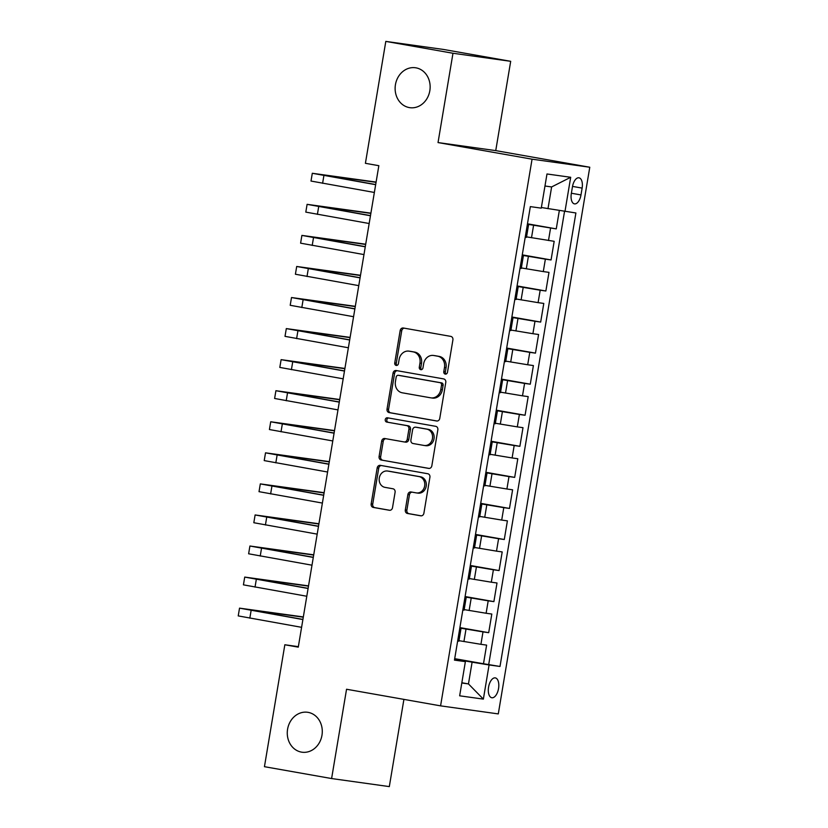 <?xml version="1.0" encoding="UTF-8"?>
<svg xmlns="http://www.w3.org/2000/svg" width="828" height="828" viewBox="0 0 828 828"><rect width="100%" height="100%" fill="white"/><g stroke="black" fill="none" stroke-linecap="round" stroke-linejoin="round"><path stroke-width="1.24" d="M445.278 374.101A2.163 1.873 -82.1 0 0 447.482 372.3L452.906 339.904A3.095 2.681 -82.1 0 0 450.774 336.385L403.308 328.002A3.095 2.681 -82.1 0 0 400.162 330.579L394.739 362.974A2.163 1.873 -82.1 0 0 398.434 363.627L399.137 359.435A9.895 8.57 -82.1 0 1 408.939 351.134A9.895 8.57 -82.1 0 1 409.208 351.175L413.162 351.869A9.895 8.57 -82.1 0 1 419.962 363.119L419.268 367.311A2.163 1.873 -82.1 0 0 422.953 367.963L423.657 363.771A9.895 8.57 -82.1 0 1 433.468 355.46A9.895 8.57 -82.1 0 1 433.727 355.502L437.681 356.206A9.895 8.57 -82.1 0 1 444.491 367.456L443.787 371.648A2.163 1.873 -82.1 0 0 445.278 374.101M308.109 712.359A20.162 17.46 -82.1 0 0 307.561 712.277A20.162 17.46 -82.1 0 0 287.533 729.509A20.162 17.46 -82.1 0 0 301.454 752.114A20.162 17.46 -82.1 0 0 301.992 752.207A20.162 17.46 -82.1 0 0 322.02 734.964A20.162 17.46 -82.1 0 0 308.109 712.359M415.956 67.834A20.162 17.46 -82.1 0 0 415.418 67.751A20.162 17.46 -82.1 0 0 395.391 84.984A20.162 17.46 -82.1 0 0 409.311 107.588A20.162 17.46 -82.1 0 0 409.85 107.681A20.162 17.46 -82.1 0 0 429.877 90.438A20.162 17.46 -82.1 0 0 415.956 67.834M498.549 688.513A10.081 5.04 100 0 0 495.31 677.894A10.081 5.04 100 0 0 488.561 687.126A10.081 5.04 100 0 0 491.801 697.745A10.081 5.04 100 0 0 498.549 688.513M405.306 509.944A3.095 2.681 -82.1 0 0 407.438 513.463L420.748 515.813A3.095 2.681 -82.1 0 0 423.895 513.225L429.918 477.249A3.095 2.681 -82.1 0 0 427.786 473.74L380.321 465.357A3.095 2.681 -82.1 0 0 377.175 467.934L371.161 503.91A3.095 2.681 -82.1 0 0 373.283 507.429L389.367 510.265A3.095 2.681 -82.1 0 0 392.513 507.688L395.091 492.287A3.095 2.681 -82.1 0 0 392.969 488.779L384.989 487.361A8.27 7.162 -82.1 0 1 379.276 478.087A8.27 7.162 -82.1 0 1 387.494 471.018A8.27 7.162 -82.1 0 1 387.721 471.049L418.968 476.576A8.27 7.162 -82.1 0 1 424.681 485.85A8.27 7.162 -82.1 0 1 416.463 492.919A8.27 7.162 -82.1 0 1 416.236 492.888L411.03 491.967A3.095 2.681 -82.1 0 0 407.883 494.554L405.306 509.944L406.869 510.162A3.095 2.681 -82.1 0 0 408.991 513.681L421.266 515.844M346.549 689.248L331.604 778.548L264.442 766.687L284.842 644.764L298.277 647.144L378.841 165.693L365.407 163.313L385.807 41.4L452.978 53.261L438.033 142.571L532.062 159.183L440.579 705.86L346.549 689.248M436.615 420.997A3.095 2.681 -82.1 0 0 439.761 418.409L445.785 382.432A3.095 2.681 -82.1 0 0 443.663 378.913L396.188 370.53A3.095 2.681 -82.1 0 0 393.041 373.117L387.028 409.094A3.095 2.681 -82.1 0 0 389.15 412.603L436.78 421.017M437.846 429.846L431.833 465.822A3.095 2.681 -82.1 0 1 428.687 468.4L381.222 460.016A3.095 2.681 -82.1 0 1 379.089 456.507L381.667 441.107A3.095 2.681 -82.1 0 1 384.813 438.519L404.064 441.924A3.095 2.681 -82.1 0 0 407.21 439.337L408.918 429.132A3.095 2.681 -82.1 0 0 406.796 425.613L386.748 422.073A2.163 1.873 -82.1 0 1 387.463 417.798L435.725 426.327A3.095 2.681 -82.1 0 1 437.846 429.846M454.696 658.664L483.49 663.745L486.616 645.115L480.923 644.319L482.993 631.888L459.83 628.028M459.902 627.603L488.696 632.685L491.811 614.045L486.119 613.258L488.199 600.828L465.025 596.967M465.098 596.543L493.892 601.625L497.007 582.984L491.314 582.198L493.395 569.767L470.221 565.907M470.294 565.472L499.087 570.564L502.203 551.924L496.51 551.137L498.591 538.707L475.417 534.847M475.489 534.412L504.283 539.504L507.398 520.864L501.706 520.067L503.786 507.647L480.623 503.786M480.685 503.352L509.479 508.444L512.604 489.803L506.912 489.006L508.992 476.586L485.819 472.726M485.891 472.291L514.685 477.383L517.8 458.743L512.108 457.946L514.188 445.526L491.014 441.666M491.087 441.231L519.88 446.323L522.996 427.683L517.303 426.886L519.384 414.466L496.21 410.605M496.282 410.171L525.076 415.252L528.192 396.622L522.499 395.825L524.579 383.405L501.406 379.534M501.478 379.11L530.272 384.192L533.398 365.562L527.695 364.765L529.775 352.345L506.612 348.474M506.684 348.05L535.468 353.132L538.593 334.502L532.901 333.705L534.981 321.274L511.807 317.414M511.88 316.989L540.674 322.071L543.789 303.431L538.096 302.644L540.177 290.214L517.003 286.353M517.076 285.929L545.869 291.011L548.985 272.371L543.292 271.584L545.373 259.154L522.199 255.293M522.271 254.858L551.065 259.951L554.18 241.31L526.546 236.87M480.923 644.319L458.981 640.675M486.119 613.258L464.177 609.615M491.314 582.198L469.372 578.555M496.51 551.137L474.568 547.484M501.706 520.067L479.764 516.424M506.912 489.006L484.97 485.363M512.108 457.946L490.166 454.303M517.303 426.886L495.361 423.243M522.499 395.825L500.557 392.182M527.695 364.765L505.763 361.122M532.901 333.705L510.959 330.061M538.096 302.644L516.154 299.001M543.292 271.584L521.35 267.941M572.458 186.745L571.32 193.586A9.76 4.875 100 0 0 574.456 203.874A9.76 4.875 100 0 0 580.987 194.932L582.125 188.101A9.76 4.875 100 0 0 578.989 177.803A9.76 4.875 100 0 0 572.458 186.745M532.062 159.183L589.774 167.235L498.29 713.912L440.579 705.86M483.49 663.745L499.998 666.468L575.895 212.972L541.367 207.517M499.998 666.468L489.079 664.946L483.366 699.111L459.654 695.81L465.377 661.644L454.458 660.113L530.344 206.617L541.264 208.149L546.987 173.973L570.689 177.285L564.975 211.451M527.467 223.798L556.261 228.89L527.395 224.233M527.322 224.678L528.543 224.968L526.463 237.388L525.221 237.274M528.543 224.968L527.301 224.843M551.065 259.951L545.373 259.154M545.869 291.011L540.177 290.214M540.674 322.071L534.981 321.274M535.468 353.132L529.775 352.345M530.272 384.192L524.579 383.405M525.076 415.252L519.384 414.466M519.88 446.323L514.188 445.526M514.685 477.383L508.992 476.586M509.479 508.444L503.786 507.647M504.283 539.504L498.591 538.707M499.087 570.564L493.395 569.767M493.892 601.625L488.199 600.828M488.696 632.685L482.993 631.888M488.717 664.48L564.541 211.378M556.261 228.89L559.335 210.529M461.838 682.748L468.462 683.918L472.095 662.183L454.624 659.088M547.991 208.687L551.624 186.942L544.969 186.01M438.033 142.571L495.744 150.613L510.69 61.313L452.978 53.261M510.69 61.313L443.518 49.452L385.807 41.4M331.604 778.548L389.315 786.6L403.909 699.381M495.744 150.613L589.774 167.235M298.359 646.658L284.842 644.764M461.807 682.996L468.462 683.918L483.366 699.111M454.562 659.502L465.377 661.644M522.126 255.738L523.348 256.028L522.095 255.904M516.931 286.798L518.142 287.088L516.9 286.974M520.015 268.334L521.267 268.458L523.348 256.028M511.735 317.859L512.946 318.149L511.704 318.035M514.819 299.394L516.072 299.519L518.142 287.088M506.529 348.919L507.75 349.209L506.508 349.095M509.624 330.455L510.866 330.579L512.946 318.149M501.333 379.98L502.555 380.28L501.302 380.155M504.428 361.515L505.67 361.639L507.75 349.209M496.138 411.05L497.359 411.34L496.107 411.216M499.232 392.575L500.474 392.7L502.555 380.28M490.942 442.111L492.153 442.4L490.911 442.276M494.026 423.636L495.279 423.76L497.359 411.34M485.746 473.171L486.957 473.461L485.715 473.337M488.83 454.696L490.072 454.82L492.153 442.4M480.54 504.231L481.761 504.521L480.519 504.397M483.635 485.767L484.877 485.881L486.957 473.461M475.344 535.292L476.566 535.581L475.313 535.457M478.439 516.827L479.681 516.941L481.761 504.521M470.149 566.352L471.37 566.642L470.118 566.518M473.233 547.888L474.485 548.012L476.566 535.581M464.953 597.412L466.164 597.702L464.922 597.588M468.037 578.948L469.29 579.072L471.37 566.642M459.747 628.473L460.968 628.762L459.726 628.649M462.842 610.008L464.084 610.132L466.164 597.702M457.646 641.069L458.888 641.193L460.968 628.762M472.095 662.183L489.079 664.946M551.624 186.942L570.689 177.285M446.147 374.028A2.163 1.873 -82.1 0 1 445.35 371.865L446.054 367.673A9.895 8.57 -82.1 0 0 439.244 356.423L437.681 356.206M434.752 355.647A9.895 8.57 -82.1 0 1 435.021 355.678A9.895 8.57 -82.1 0 1 435.29 355.719L439.244 356.423M410.233 351.32A9.895 8.57 -82.1 0 1 410.502 351.351A9.895 8.57 -82.1 0 1 410.76 351.393L414.724 352.086A9.895 8.57 -82.1 0 1 421.524 363.337L420.821 367.529A2.163 1.873 -82.1 0 0 421.618 369.692M404.354 328.188A3.095 2.681 -82.1 0 0 401.725 330.796L396.301 363.192A2.163 1.873 -82.1 0 0 397.098 365.355M397.233 370.716A3.095 2.681 -82.1 0 0 394.604 373.335L388.58 409.311A3.095 2.681 -82.1 0 0 390.712 412.82L437.132 421.028M441.531 385.134A2.163 1.873 -82.1 0 0 440.041 382.671L398.382 375.312A2.163 1.873 -82.1 0 0 396.177 377.123L395.432 381.542A9.895 8.57 -82.1 0 0 402.242 392.793L430.726 397.823A9.895 8.57 -82.1 0 0 430.984 397.864A9.895 8.57 -82.1 0 0 440.796 389.553L441.531 385.134L443.094 385.351A2.163 1.873 -82.1 0 0 441.603 382.888L440.041 382.671M399.82 375.519A2.163 1.873 -82.1 0 1 399.934 375.529L441.603 382.888M432.278 398.04A9.895 8.57 -82.1 0 0 432.547 398.082A9.895 8.57 -82.1 0 0 442.349 389.771L440.796 389.553M443.094 385.351L442.349 389.771M429.194 468.441L381.222 460.016M385.858 438.705A3.095 2.681 -82.1 0 0 383.229 441.324L380.652 456.725A3.095 2.681 -82.1 0 0 382.774 460.233M404.23 441.945L405.627 442.142A3.095 2.681 -82.1 0 0 408.773 439.554L410.481 429.349A3.095 2.681 -82.1 0 0 408.349 425.83L386.748 422.073M388.591 418.005A2.163 1.873 -82.1 0 0 388.311 422.29M424.039 445.454A8.27 7.162 -82.1 0 0 424.267 445.485A8.27 7.162 -82.1 0 0 432.475 438.416A8.27 7.162 -82.1 0 0 426.772 429.142L415.759 427.196A3.095 2.681 -82.1 0 0 412.613 429.784L410.905 439.989A3.095 2.681 -82.1 0 0 413.027 443.508L424.039 445.454M425.602 445.671A8.27 7.162 -82.1 0 0 425.82 445.702A8.27 7.162 -82.1 0 0 434.038 438.633A8.27 7.162 -82.1 0 0 428.324 429.359L426.772 429.142M417.157 427.393A3.095 2.681 -82.1 0 1 417.322 427.414L428.324 429.359M412.075 492.153A3.095 2.681 -82.1 0 0 409.446 494.771L406.869 510.162M417.798 493.105A8.27 7.162 -82.1 0 0 418.016 493.136A8.27 7.162 -82.1 0 0 426.234 486.067A8.27 7.162 -82.1 0 0 420.531 476.793L418.968 476.576M388.829 471.204A8.27 7.162 -82.1 0 1 389.056 471.236A8.27 7.162 -82.1 0 1 389.274 471.267L420.531 476.793M381.366 465.533A3.095 2.681 -82.1 0 0 378.738 468.151L372.714 504.128A3.095 2.681 -82.1 0 0 374.846 507.647L389.884 510.307M376.098 182.077L312.301 173.28L375.664 184.696M312.301 173.28L310.997 181.053L374.359 192.458M375.684 184.551L320.063 174.584L376.057 182.326M370.903 213.148L307.105 204.34L370.458 215.756M307.105 204.34L305.801 212.113L369.164 223.519M370.489 215.611L314.868 205.644L370.861 213.386M365.697 244.208L301.899 235.4L365.262 246.816M301.899 235.4L300.605 243.173L363.968 254.579M365.293 246.672L309.672 236.704L365.666 244.446M360.501 275.269L296.703 266.471L360.066 277.877M296.703 266.471L295.41 274.234L358.762 285.639M360.087 277.742L304.476 267.765L360.459 275.507M355.305 306.329L291.508 297.531L354.87 308.937M291.508 297.531L290.204 305.294L353.566 316.71M354.891 308.803L299.27 298.825L355.264 306.567M350.109 337.389L286.312 328.592L349.675 339.997M286.312 328.592L285.008 336.354L348.371 347.77M349.695 339.863L294.075 329.886L350.068 337.627M344.914 368.45L281.116 359.652L344.469 371.058M281.116 359.652L279.812 367.415L343.175 378.831M344.5 370.923L288.879 360.946L344.872 368.698M339.708 399.51L275.91 390.712L339.273 402.129M275.91 390.712L274.617 398.475L337.979 409.891M339.294 401.984L283.683 392.017L339.666 399.758M334.512 430.57L270.715 421.773L334.077 433.189M270.715 421.773L269.421 429.535L332.773 440.951M334.098 433.044L278.477 423.077L334.471 430.819M329.316 461.631L265.519 452.833L328.882 464.249M265.519 452.833L264.215 460.596L327.577 472.012M328.902 464.104L273.281 454.137L329.275 461.879M324.121 492.691L260.323 483.894L323.686 495.31M260.323 483.894L259.019 491.666L322.382 503.072M323.707 495.165L268.086 485.198L324.079 492.939M318.925 523.762L255.117 514.954L318.48 526.37M255.117 514.954L253.823 522.727L317.186 534.132M318.511 526.225L262.89 516.258L318.884 524M313.719 554.822L249.921 546.014L313.284 557.43M249.921 546.014L248.628 553.787L311.99 565.193M313.305 557.285L257.694 547.318L313.677 555.06M308.523 585.882L244.726 577.085L308.088 588.491M244.726 577.085L243.432 584.847L306.784 596.253M308.109 588.356L252.488 578.379L308.482 586.12M303.327 616.943L239.53 608.145L302.893 619.551M239.53 608.145L238.226 615.908L301.589 627.324M302.913 619.416L247.293 609.439L303.286 617.181M463.928 641.545L466.009 629.125M469.134 610.484L471.215 598.064M474.33 579.424L476.41 567.004M479.526 548.364L481.606 535.944M484.722 517.303L486.802 504.873M489.928 486.243L491.998 473.813M495.123 455.183L497.204 442.752M500.319 424.122L502.399 411.692M505.515 393.062L507.595 380.632M510.71 361.991L512.791 349.571M515.916 330.931L517.986 318.511M521.112 299.871L523.192 287.451M526.308 268.81L528.388 256.39M531.504 237.75L533.584 225.33M548.488 240.524L550.568 228.093M572.521 186.403L582.125 188.101M571.372 193.234L580.987 194.932M446.054 367.673L444.491 367.456M435.29 355.719L433.727 355.502M420.821 367.529L419.268 367.311M421.524 363.337L419.962 363.119M414.724 352.086L413.162 351.869M410.76 351.393L409.208 351.175M396.301 363.192L394.739 362.974M401.725 330.796L400.162 330.579M445.35 371.865L443.787 371.648M390.712 412.82L389.15 412.603M388.58 409.311L387.028 409.094M394.604 373.335L393.041 373.117M399.934 375.529L398.382 375.312M380.652 456.725L379.089 456.507M383.229 441.324L381.667 441.107M408.773 439.554L407.21 439.337M410.481 429.349L408.918 429.132M408.349 425.83L406.796 425.613M417.322 427.414L415.759 427.196M409.446 494.771L407.883 494.554M389.274 471.267L387.721 471.049M374.846 507.647L373.283 507.429M372.714 504.128L371.161 503.91M378.738 468.151L377.175 467.934M408.991 513.681L407.438 513.463M323.903 175.546L322.599 183.319M318.697 206.607L317.403 214.38M313.501 237.677L312.208 245.44M308.306 268.738L307.002 276.5M303.11 299.798L301.806 307.561M297.914 330.858L296.61 338.621M292.708 361.919L291.415 369.681M287.513 392.979L286.219 400.742M282.317 424.039L281.013 431.802M277.121 455.1L275.817 462.862M271.926 486.16L270.621 493.933M266.719 517.221L265.426 524.993M261.524 548.291L260.23 556.054M256.328 579.352L255.024 587.114M251.132 610.412L249.828 618.174M435.021 355.678L433.468 355.46M410.502 351.351L408.939 351.134M399.883 375.519L398.32 375.301M432.547 398.082L430.984 397.864M405.71 442.152L404.147 441.935M425.82 445.702L424.267 445.485M417.24 427.403L415.677 427.186M418.016 493.136L416.463 492.919M389.056 471.236L387.494 471.018"/></g></svg>
